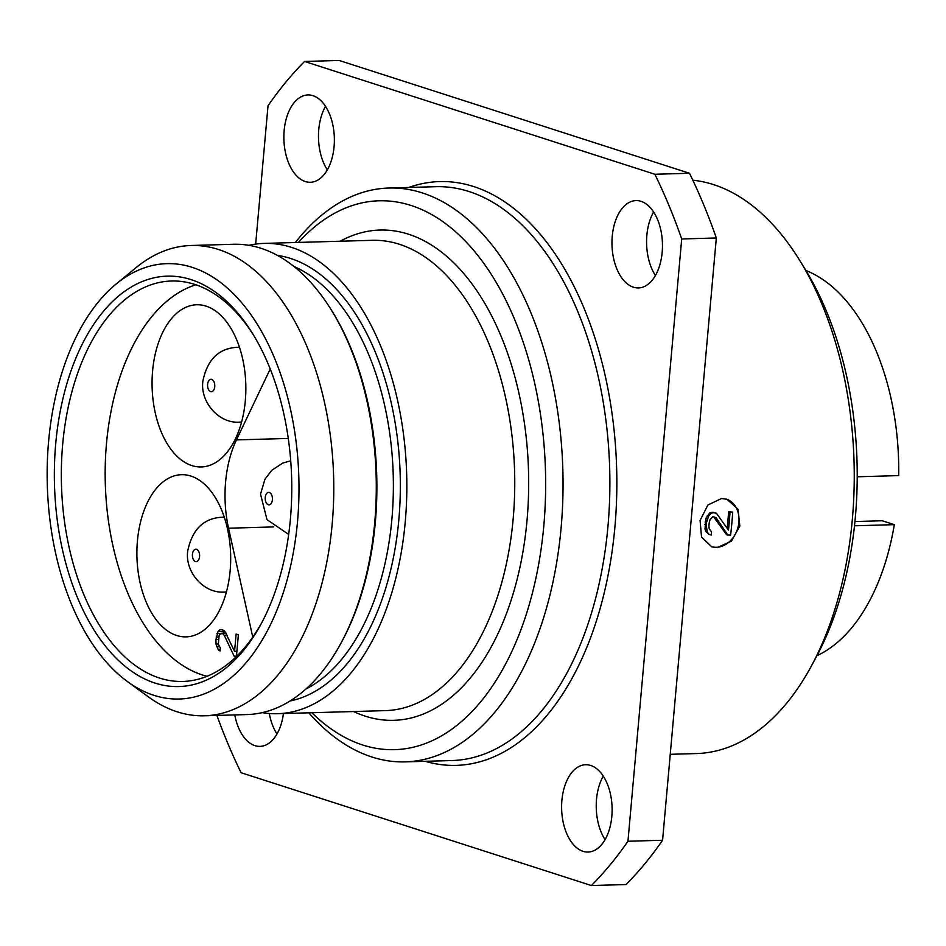 <?xml version="1.0" encoding="UTF-8"?>
<svg xmlns="http://www.w3.org/2000/svg" width="946" height="946" viewBox="0 0 946 946"><rect width="100%" height="100%" fill="white"/><g stroke="black" fill="none" stroke-linecap="round" stroke-linejoin="round"><path stroke-width="1.42" d="M692.815 180.189A287.04 165.834 -91.6 0 1 713.461 184.576A287.04 165.834 88.4 0 1 799.831 260.599L805.164 269.267A274.565 158.621 88.4 0 1 816.244 657.009L811.408 665.96A287.04 165.834 88.4 0 1 696.481 753.56L670.241 754.305M799.831 260.599A287.04 165.834 88.4 0 1 811.408 665.96M721.538 498.518L727.048 499.299L738.034 509.291L739.831 526.035L731.341 541.242L717.163 547.568L711.747 546.812L701.53 537.068L700.087 520.442L707.892 505.01L721.538 498.518M711.321 546.67A24.963 19.961 107.9 0 0 716.359 547.308A24.963 19.961 107.9 0 0 738.353 525.846A24.963 19.961 107.9 0 0 726.611 499.169M727.226 528.235L728.692 511.786L732.712 512.129A287.04 165.834 -91.6 0 1 730.619 535.117L726.634 534.786L713.426 516.528M709.098 534.466L705.858 531.557L705.007 529.027L705.976 518.172L709.677 512.969L712.988 512.235L716.418 513.24L713.213 512.685L711.002 513.394L708.649 516.031L706.508 522.476A287.04 165.834 -91.6 0 1 706.284 525.03L707.206 531.995L709.098 534.466L711.191 535.034A287.04 165.834 -91.6 0 0 711.546 531.865L709.169 528.767L708.932 525.598A287.04 165.834 -91.6 0 0 709.169 523.043L709.973 519.827L712.941 516.54L716.087 517.734L727.912 535.188M714.691 517.285L716.087 517.734M732.712 512.129L730.005 512.212A287.04 165.834 -91.6 0 1 728.467 530.115L716.418 513.24M705.858 531.557L707.206 531.995M705.007 529.027L706.39 529.476M704.865 524.569L706.284 525.03M705.089 522.015L706.508 522.476M705.976 518.172L707.372 518.621M707.289 515.582L708.649 516.031M709.677 512.969L711.002 513.394M711.9 512.271L713.213 512.685M712.988 512.235L714.289 512.661M728.692 511.786L730.005 512.212M255.668 244.092L268.025 105.739A474.242 273.985 88.4 0 1 304.577 61.455L339.2 60.461L689.492 173.272A474.242 273.985 88.4 0 1 716.323 237.978L662.578 840.261A474.242 273.985 88.4 0 1 626.015 884.545L591.392 885.539L241.1 772.728A474.242 273.985 88.4 0 1 216.906 715.436M325.519 106.354A43.682 25.235 -91.6 0 0 327.328 169.878M269.303 713.509A43.682 25.235 -91.6 0 0 276.989 733.99M603.264 776.122A43.682 25.235 -91.6 0 0 605.085 839.646M653.615 212.01A43.682 25.235 -91.6 0 0 655.424 275.534M304.577 61.455L654.869 174.265A474.242 273.985 88.4 0 1 681.711 238.971L716.323 237.978M654.869 174.265L689.492 173.272M681.711 238.971L627.955 841.242A474.242 273.985 88.4 0 1 591.392 885.539M312.949 95.688A43.682 25.235 -91.6 0 0 307.864 94.943A43.682 25.235 -91.6 0 0 283.895 134.935A43.682 25.235 -91.6 0 0 305.286 181.526A43.682 25.235 -91.6 0 0 310.359 182.271A43.682 25.235 -91.6 0 0 334.34 142.29A43.682 25.235 -91.6 0 0 312.949 95.688M234.762 714.928A43.682 25.235 -91.6 0 0 254.935 745.649A43.682 25.235 -91.6 0 0 260.02 746.382A43.682 25.235 -91.6 0 0 283.433 713.532M590.694 765.456A43.682 25.235 -91.6 0 0 585.621 764.723A43.682 25.235 -91.6 0 0 561.64 804.703A43.682 25.235 -91.6 0 0 583.032 851.305A43.682 25.235 -91.6 0 0 588.105 852.039A43.682 25.235 -91.6 0 0 612.086 812.058A43.682 25.235 -91.6 0 0 590.694 765.456M641.045 201.344A43.682 25.235 -91.6 0 0 635.96 200.599A43.682 25.235 -91.6 0 0 611.991 240.591A43.682 25.235 -91.6 0 0 633.382 287.194A43.682 25.235 -91.6 0 0 638.455 287.927A43.682 25.235 -91.6 0 0 662.437 247.947A43.682 25.235 -91.6 0 0 641.045 201.344M627.955 841.242L662.578 840.261M405.266 761.873L452.105 760.537A287.04 165.834 88.4 0 0 609.662 497.785A287.04 165.834 88.4 0 0 469.086 191.553A287.04 165.834 88.4 0 0 435.716 186.693L388.877 188.029A287.04 165.834 -91.6 0 1 422.247 192.889A287.04 165.834 88.4 0 1 562.823 499.121A287.04 165.834 88.4 0 1 405.266 761.873A287.04 165.834 88.4 0 1 371.908 757.001A287.04 165.834 -91.6 0 1 308.81 712.811M388.877 188.029A287.04 165.834 -91.6 0 0 295.377 242.507M311.849 712.728A274.565 158.621 -91.6 0 0 362.815 745.034A274.565 158.621 88.4 0 0 543.808 525.775A274.565 158.621 88.4 0 0 410.978 205.448A274.565 158.621 -91.6 0 0 298.428 242.424M262.219 712.657A235.247 135.917 -91.6 0 0 277.533 713.71A235.247 135.917 -91.6 0 0 406.674 474.679A235.247 135.917 -91.6 0 0 264.1 243.406A235.247 135.917 -91.6 0 0 248.869 245.333M331.679 310.572L332.755 312.298A232.751 134.474 88.4 0 1 342.145 640.998L341.175 642.795A235.247 135.917 -91.6 0 0 331.679 310.572A235.247 135.917 -91.6 0 0 233.556 244.269L191.045 245.487A235.247 135.917 -91.6 0 0 136.106 267.612L115.991 284.131A217.781 125.818 -91.6 0 0 47.3 484.943A217.781 125.818 -91.6 0 0 127.343 681.498A217.781 125.818 -91.6 0 0 153.962 695.345A217.781 125.818 88.4 0 0 297.529 521.423A217.781 125.818 88.4 0 0 192.168 267.351A217.781 125.818 -91.6 0 0 115.991 284.131M127.343 681.498L148.368 696.847A235.247 135.917 -91.6 0 0 177.127 711.806A235.247 135.917 88.4 0 0 204.478 715.791A235.247 135.917 88.4 0 0 333.595 500.446A235.247 135.917 88.4 0 0 218.384 249.472A235.247 135.917 -91.6 0 0 191.045 245.487M204.478 715.791L246.989 714.573A235.247 135.917 -91.6 0 0 341.175 642.795M191.068 279.614A205.294 118.605 -91.6 0 0 55.731 443.556A205.294 118.605 -91.6 0 0 155.061 683.083A205.294 118.605 -91.6 0 0 261.12 623.911A205.294 118.605 -91.6 0 0 252.842 333.985A205.294 118.605 -91.6 0 0 191.068 279.614M253.906 335.747A200.304 115.719 88.4 0 0 194.71 284.403A200.304 115.719 -91.6 0 0 171.415 281.009A200.304 115.719 -91.6 0 0 61.478 464.368A200.304 115.719 -91.6 0 0 159.567 678.057A200.304 115.719 88.4 0 0 182.862 681.451A200.304 115.719 88.4 0 0 262.089 622.101M195.846 284.781A198.435 114.643 88.4 0 0 106.496 443.485A198.435 114.643 -91.6 0 0 207.02 676.295M270.225 369.011L236.429 439.914A89.858 51.912 -91.6 0 0 228.554 528.211L252.771 637.096M181.939 309.366A81.12 46.862 88.4 0 1 196.638 304.766A81.12 46.862 88.4 0 1 244.825 371.542A81.12 46.862 88.4 0 1 215.972 462.358A81.12 46.862 88.4 0 1 201.273 466.946A81.12 46.862 88.4 0 1 153.086 400.17A81.12 46.862 88.4 0 1 181.939 309.366M154.446 617.348A81.12 46.862 88.4 0 1 139.168 528.27A81.12 46.862 88.4 0 1 181.478 474.691A81.12 46.862 88.4 0 1 213.134 494.214A81.12 46.862 88.4 0 1 228.412 583.292A81.12 46.862 88.4 0 1 186.102 636.871A81.12 46.862 88.4 0 1 154.446 617.348M236.441 656.524L238.368 634.825L236.098 634.092L234.561 651.262L224.663 631.041L221.979 629.539L220.111 629.575L218.065 631.443L215.936 639.579L216.007 644.025L218.301 649.807L220.063 651.002L220.335 647.939L218.337 644.143L219.105 635.558L220.181 634.009L222.57 633.513L224.273 635.334L234.123 656.169L236.133 656.808M234.123 656.169L236.476 656.098M224.273 635.334L227.099 635.251M222.57 633.513L226.248 633.406M221.66 633.229L226.094 633.099M218.301 649.807L220.181 649.748M216.693 646.768L219.401 646.686M216.007 644.025L218.325 643.954M215.936 639.579L218.278 639.52M216.149 637.131L218.727 637.06M216.941 633.595L221.187 633.477M218.065 631.443L224.178 631.266L223.173 633.181M234.561 651.262L236.914 651.191M265.247 497.466A6.244 3.607 88.4 0 1 269.362 492.488A6.244 3.607 88.4 0 1 272.389 499.76A6.244 3.607 -91.6 0 1 268.274 504.75A6.244 3.607 -91.6 0 1 265.247 497.466M192.44 554.285A6.244 3.607 -91.6 0 0 195.467 561.569A6.244 3.607 -91.6 0 0 199.582 556.579A6.244 3.607 88.4 0 0 196.555 549.307A6.244 3.607 88.4 0 0 192.44 554.285M207.612 384.36A6.244 3.607 -91.6 0 0 210.627 391.644A6.244 3.607 -91.6 0 0 214.742 386.654A6.244 3.607 88.4 0 0 211.727 379.381A6.244 3.607 88.4 0 0 207.612 384.36M805.945 270.532A198.435 114.643 88.4 0 1 898.7 475.602L857.218 476.784M854.498 525.799L894.325 524.652A198.435 114.643 88.4 0 1 816.942 655.696M854.948 521.542L882.24 520.761L894.325 524.652M408.743 187.462A292.03 168.719 88.4 0 1 473.603 186.528A292.03 168.719 88.4 0 1 615.089 524.876A292.03 168.719 88.4 0 1 425.132 761.305M340.182 241.23A245.227 141.675 88.4 0 1 528.518 471.191A245.227 141.675 88.4 0 1 353.615 711.534M264.1 243.406L372.038 240.319A235.247 135.917 88.4 0 1 514.6 471.593A235.247 135.917 88.4 0 1 385.46 710.623L277.533 713.71M293.899 266.453A219.023 126.539 88.4 0 1 393.229 475.058A219.023 126.539 88.4 0 1 305.96 688.984M277.344 255.373A224.013 129.425 88.4 0 1 400.182 474.857A224.013 129.425 88.4 0 1 290.067 700.998M228.554 528.211L273.583 526.922M236.429 439.914L288.27 438.436M224.285 517.166L222.357 517.226A37.438 21.628 88.4 0 1 224.332 517.332M226.413 592.019L224.498 592.078A37.438 21.628 -91.6 0 0 226.461 591.865M239.444 347.241L237.529 347.3A37.438 21.628 88.4 0 1 239.504 347.395M241.585 422.093L239.657 422.153A37.438 21.628 -91.6 0 0 241.632 421.94M290.718 460.82L282.854 463.032L271.691 470.351L264.939 479.291L260.528 494.155L267.009 519.614L288.672 534.431M224.498 592.078C203.319 593.721 184.766 571.49 187.722 550.962C192.204 529.322 203.745 518.077 222.357 517.226M239.657 422.153C218.491 423.796 199.937 401.565 202.893 381.037C207.363 359.397 218.916 348.152 237.529 347.3"/></g></svg>
